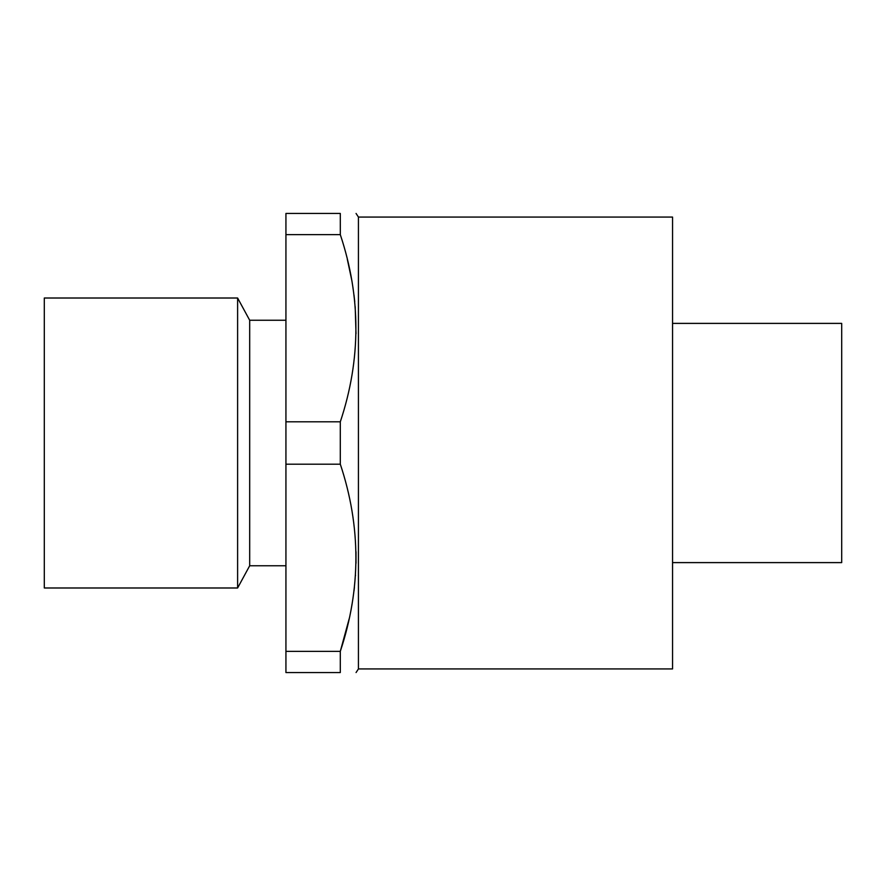 <?xml version="1.0" encoding="UTF-8"?>
<svg xmlns="http://www.w3.org/2000/svg" width="886" height="886" viewBox="0 0 886 886"><rect width="100%" height="100%" fill="white"/><g stroke="black" fill="none" stroke-linecap="round" stroke-linejoin="round"><path stroke-width="1.33" d="M237.614 298.017L44.3 298.017L44.3 587.983L237.614 587.983L237.614 298.017L249.686 320.245L249.686 565.755L237.614 587.983M672.552 323.39L841.7 323.39L841.7 562.61L672.552 562.61M358.431 668.93L358.431 217.07L672.552 217.07L672.552 668.93L358.431 668.93L356.061 672.552M285.934 464.186L285.934 421.814L340.302 421.814L340.302 464.186C361.089 526.583 361.089 588.968 340.302 651.365L340.302 672.552C361.089 672.552 361.089 672.552 340.302 672.552L285.934 672.552L285.934 464.186L340.302 464.186M285.934 651.365L340.302 651.365L349.173 618.793M351.731 605.946L352.218 603.144M353.979 591.073L354.4 587.496M355.441 575.878L355.496 575.136M356.006 563.286L355.995 551.734M285.934 421.814L285.934 234.635L340.302 234.635C361.089 297.031 361.089 359.417 340.302 421.814M340.324 234.712L340.302 213.448C361.089 213.448 361.089 213.448 340.302 213.448L285.934 213.448L285.934 234.635M356.006 333.734L355.197 306.766M354.743 301.727L353.99 294.983M351.742 280.098L347.312 259.255M249.686 320.245L285.934 320.245M358.431 217.07L356.061 213.448M249.686 565.755L285.934 565.755"/></g></svg>
